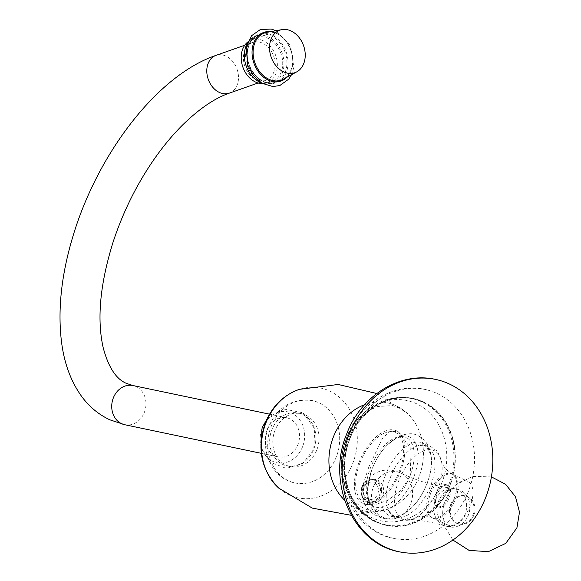 <?xml version="1.0" encoding="UTF-8"?>
<svg xmlns="http://www.w3.org/2000/svg" width="581" height="581" viewBox="0 0 581 581"><rect width="100%" height="100%" fill="white"/><g stroke="black" fill="none" stroke-linecap="round" stroke-linejoin="round"><path stroke-width="0.44" stroke-dasharray="2.9 2.18" d="M350.452 436.738A76.075 64.535 101.8 0 0 396.641 538.907A76.075 64.535 101.8 0 0 468.497 491.148A76.075 64.535 -78.2 0 0 427.819 390.134A76.075 64.535 -78.2 0 0 350.452 436.738M349.551 438.735A64.861 55.021 -78.2 0 1 423.208 401.762A64.861 55.021 -78.2 0 1 450.195 485.12A64.861 55.021 101.8 0 1 376.539 522.094A64.861 55.021 101.8 0 1 349.551 438.735M449.89 484.982A64.462 54.687 101.8 0 0 413.098 398.835A64.462 54.687 101.8 0 0 349.856 438.88A64.462 54.687 101.8 0 0 386.648 525.028A64.462 54.687 101.8 0 0 449.89 484.982M368.703 467.313L360.946 491.366L364.607 504.301L373.903 505.071L387.709 500.466L401.398 490.037L410.208 476.013L411.137 448.815L398.13 431.574L389.974 431.32L382.211 438.713L368.703 467.313M312.338 400.592A42.079 35.695 -78.2 0 0 271.058 426.73A42.079 35.695 101.8 0 0 295.075 482.964A42.079 35.695 101.8 0 0 336.355 456.826A42.079 35.695 -78.2 0 0 312.338 400.592C292.105 398.239 277.565 406.932 268.698 426.672C259.075 449.309 271.697 478.679 295.075 482.964M358.884 462.788A40.038 20.814 114.7 0 1 396.395 430.775A40.038 20.814 114.7 0 1 400.389 471.489A40.038 20.814 -65.3 0 1 362.878 503.502A40.038 20.814 -65.3 0 1 358.884 462.788M359.922 463.006A38.041 19.776 -65.3 0 0 363.713 501.679A38.041 19.776 -65.3 0 0 399.35 471.271A38.041 19.776 -65.3 0 0 395.559 432.591A38.041 19.776 -65.3 0 0 359.922 463.006M429.315 493.16A24.024 12.491 114.7 0 1 452.425 474.27A24.024 12.491 114.7 0 1 454.219 498.382A24.024 12.491 -65.3 0 1 432.344 517.838A24.024 12.491 -65.3 0 1 429.315 493.16M446.092 484.627A12.012 6.246 -65.3 0 0 435.808 493.806A12.012 6.246 -65.3 0 0 436.738 506.683A12.012 6.246 -65.3 0 0 437.442 506.915A12.012 6.246 -65.3 0 0 447.726 497.735A12.012 6.246 -65.3 0 0 446.796 484.859A12.012 6.246 -65.3 0 0 446.092 484.627M447.334 485.2A12.012 6.246 -65.3 0 0 437.05 494.38A12.012 6.246 -65.3 0 0 437.98 507.249A12.012 6.246 -65.3 0 0 438.684 507.482A12.012 6.246 -65.3 0 0 448.968 498.309A12.012 6.246 -65.3 0 0 448.038 485.433A12.012 6.246 -65.3 0 0 447.334 485.2M430.557 493.734A24.024 12.491 114.7 0 1 453.064 474.524A24.024 12.491 114.7 0 1 455.46 498.956A24.024 12.491 -65.3 0 1 432.954 518.165A24.024 12.491 -65.3 0 1 430.557 493.734M445.366 500.561A24.024 12.491 -65.3 0 0 442.657 513.372A24.024 12.491 -65.3 0 0 447.762 524.984A24.024 12.491 -65.3 0 0 470.269 505.775A24.024 12.491 114.7 0 0 467.872 481.351A24.024 12.491 114.7 0 0 455.729 485.012A24.024 12.491 114.7 0 0 445.366 500.561M473.813 515.18A14.416 12.23 -78.2 0 1 459.673 524.135A14.416 12.23 -78.2 0 1 451.444 504.874A14.416 12.23 -78.2 0 1 465.584 495.92A14.416 12.23 -78.2 0 1 473.813 515.18M450.609 504.7A14.416 12.23 101.8 0 0 458.837 523.96A14.416 12.23 101.8 0 0 464.953 523.43A14.416 12.23 101.8 0 0 472.978 515.006A14.416 12.23 -78.2 0 0 470.138 498.687A14.416 12.23 -78.2 0 0 464.749 495.746A14.416 12.23 -78.2 0 0 450.609 504.7M449.549 526.923A19.217 16.304 101.8 0 1 438.582 501.236A19.217 16.304 -78.2 0 1 457.436 489.304A19.217 16.304 -78.2 0 1 464.618 493.225A19.217 16.304 -78.2 0 1 468.402 514.984A19.217 16.304 101.8 0 1 457.705 526.212A19.217 16.304 101.8 0 1 449.549 526.923L446.23 526.226A19.217 16.304 101.8 0 0 465.083 514.287A19.217 16.304 -78.2 0 0 454.117 488.606L457.436 489.304M454.117 488.606A19.217 16.304 -78.2 0 0 452.955 488.41A19.217 16.304 -78.2 0 0 435.263 500.546A19.217 16.304 101.8 0 0 445.097 525.936A19.217 16.304 101.8 0 0 446.23 526.226M364.069 487.031A12.012 10.189 101.8 0 0 370.925 503.081A12.012 10.189 101.8 0 0 382.705 495.622A12.012 10.189 -78.2 0 0 375.849 479.565A12.012 10.189 -78.2 0 0 364.069 487.031M361.992 486.595A12.012 10.189 -78.2 0 1 373.779 479.136A12.012 10.189 -78.2 0 1 380.635 495.186A12.012 10.189 -78.2 0 1 368.848 502.645A12.012 10.189 -78.2 0 1 361.992 486.595M362.203 486.791A11.213 9.507 -78.2 0 1 374.934 480.407A11.213 9.507 -78.2 0 1 379.596 494.809A11.213 9.507 -78.2 0 1 366.865 501.2A11.213 9.507 -78.2 0 1 362.203 486.791M364.062 487.655A8.809 7.473 101.8 0 0 365.979 497.794A8.809 7.473 101.8 0 0 377.73 493.952A8.809 7.473 -78.2 0 0 376.742 484.844A8.809 7.473 -78.2 0 0 369.196 482.419A8.809 7.473 -78.2 0 0 364.062 487.655M290.362 466.594A27.024 22.928 -78.2 0 0 316.87 449.803A27.024 22.928 101.8 0 0 301.445 413.687A27.024 22.928 101.8 0 0 274.936 430.477A27.024 22.928 -78.2 0 0 290.362 466.594L287.246 465.94A27.024 22.928 -78.2 0 1 271.821 429.824A27.024 22.928 101.8 0 1 298.336 413.04A27.024 22.928 101.8 0 1 313.762 449.157A27.024 22.928 -78.2 0 1 287.246 465.94M302.607 446.622A26.029 22.078 -78.2 0 1 273.048 461.459A26.029 22.078 -78.2 0 1 262.22 428.008A26.029 22.078 101.8 0 1 291.778 413.178A26.029 22.078 101.8 0 1 302.607 446.622M275.212 455.882A20.023 16.98 -78.2 0 1 266.265 431.973A20.023 16.98 -78.2 0 1 286.52 417.724A20.023 16.98 -78.2 0 1 289.614 418.748A20.023 16.98 -78.2 0 1 298.561 442.664A20.023 16.98 -78.2 0 1 278.306 456.913A20.023 16.98 -78.2 0 1 275.212 455.882M256.068 79.539A20.023 15.266 70.6 0 0 265.945 80.222A20.023 15.266 70.6 0 0 275.045 62.436A20.023 15.266 70.6 0 0 262.503 43.147A20.023 15.266 70.6 0 0 252.626 42.464A20.023 15.266 70.6 0 0 243.526 60.25A20.023 15.266 70.6 0 0 256.068 79.539M262.568 83.628A22.826 17.401 70.6 0 0 265.394 83.294A22.826 17.401 70.6 0 0 276.992 69.502A22.826 17.401 -109.4 0 0 269.889 45.768A22.826 17.401 -109.4 0 0 250.273 40.416L254.921 38.143A23.422 17.858 -109.4 0 1 275.053 43.633A23.422 17.858 -109.4 0 1 282.344 67.992A23.422 17.858 70.6 0 1 270.441 82.146A23.422 17.858 70.6 0 1 252.001 74.092A23.422 17.858 70.6 0 1 245.995 51.244A23.422 17.858 -109.4 0 1 254.921 38.143M247.855 41.926A22.826 17.401 -109.4 0 1 250.273 40.416M261.159 82.792A25.027 19.086 70.6 0 0 272.496 83.221A25.027 19.086 70.6 0 0 283.586 68.565A25.027 19.086 -109.4 0 0 276.498 43.335A25.027 19.086 -109.4 0 0 255.843 36.022L258.777 34.983A25.027 19.086 -109.4 0 1 279.432 42.297A25.027 19.086 -109.4 0 1 286.52 67.534A25.027 19.086 70.6 0 1 275.43 82.182L272.496 83.221M247.288 43.459A25.027 19.086 -109.4 0 1 255.843 36.022M448.801 484.75A64.462 54.687 101.8 0 0 412.009 398.61A64.462 54.687 101.8 0 0 348.774 438.655A64.462 54.687 -78.2 0 0 385.566 524.796A64.462 54.687 -78.2 0 0 448.801 484.75M441.901 482.738A61.535 52.196 -78.2 0 1 372.029 517.809A61.535 52.196 -78.2 0 1 346.421 438.735A61.535 52.196 101.8 0 1 416.301 403.657A61.535 52.196 101.8 0 1 441.901 482.738M376.771 393.511L407.201 413.222L401.82 409.126L392.829 405.553L377.563 406.533L369.734 410.092L359.022 418.785L346.436 439.105C339.878 457.951 340.197 475.076 347.402 490.48C352.849 501.505 360.627 508.252 370.729 510.721C375.711 511.861 381.143 511.447 387.033 509.479A55.268 46.879 -78.2 0 0 419.046 476.725A55.268 46.879 101.8 0 0 407.201 413.222A55.268 46.879 101.8 0 0 364.599 404.703M351.244 515.311L387.033 509.479A55.268 46.879 -78.2 0 1 344.591 500.176M278.778 488.12A56.059 47.548 101.8 0 0 352.885 463.013A56.059 47.548 101.8 0 0 346.893 405.451A56.059 47.548 101.8 0 0 299.484 389.328M395.559 432.591L406.119 437.457A38.041 19.776 114.7 0 0 370.482 467.872A38.041 19.776 -65.3 0 0 374.28 506.552A38.041 19.776 -65.3 0 0 409.917 476.137A38.041 19.776 114.7 0 0 406.119 437.457C403.635 436.149 400.127 436.578 395.61 438.749L387.353 444.959C381.049 451.255 375.98 459.23 372.145 468.889A39.98 20.785 114.7 0 1 407.245 436.149A39.98 20.785 114.7 0 1 413.585 477.575A39.98 20.785 -65.3 0 1 378.478 510.321A39.98 20.785 -65.3 0 1 372.138 468.889C366.858 482.484 366.153 494.642 370.017 505.383C375.014 514.831 381.187 519.32 388.544 518.833C405.553 516.85 418.342 505.143 426.912 483.704C433.782 466.223 433.041 451.749 424.689 440.289L418.276 435.568C414.122 434.348 413.258 432.46 402.393 435.002C389.081 440.427 378.994 451.727 372.138 468.896C365.798 489.594 366.509 502.151 374.28 506.552L363.713 501.679M385.464 475.026A39.98 20.785 -65.3 0 0 391.797 516.458A39.98 20.785 -65.3 0 0 426.904 483.712C437.384 456.826 426.89 440.267 418.015 445.83A38.702 20.117 114.7 0 1 430.63 485.593A38.702 20.117 -65.3 0 1 408.407 514.657A38.702 20.117 -65.3 0 1 388.369 510.154C392.284 515.645 395.719 517.46 398.682 515.608L403.374 513.887L411.704 507.641C418 501.345 423.07 493.378 426.904 483.719A39.98 20.785 114.7 0 0 420.571 442.286A39.98 20.785 114.7 0 0 385.464 475.026M452.425 474.27C441.901 467.291 441.299 460.755 441.575 461.888L441.582 461.939A37.801 19.652 114.7 0 0 422.888 451.197A37.801 19.652 114.7 0 0 398.711 480.85A37.801 19.652 -65.3 0 0 415.923 517.613C405.284 522.675 402.008 520.946 397.288 519.363C393.243 517.402 390.272 514.33 388.369 510.154A38.702 20.117 -65.3 0 1 390.505 477.19A38.702 20.117 114.7 0 1 418.015 445.83C425.11 444.792 429.366 445.053 430.775 446.615L435.953 450.34C437.304 450.638 439.185 454.502 441.582 461.939A37.801 19.652 114.7 0 1 437.9 489.064A37.801 19.652 -65.3 0 1 415.923 517.613L415.88 517.635C414.841 518.165 420.201 514.374 432.344 517.838M452.955 488.41C434.406 486.065 417.114 480.966 401.079 473.13C385.254 466.47 372.697 470.668 363.408 485.723C359.174 498.004 366.19 508.484 370.787 511.854C376.735 516.916 383.62 519.334 391.441 519.102A24.024 20.379 101.8 0 1 373.43 486.646A24.024 20.379 -78.2 0 1 401.079 473.13A24.024 20.379 -78.2 0 1 410.702 503.829A24.024 20.379 101.8 0 1 391.441 519.102C409.278 518.368 427.158 520.641 445.097 525.936M132.947 385.537A20.023 16.98 -78.2 0 1 136.048 386.561A20.023 16.98 -78.2 0 1 144.996 410.476A20.023 16.98 -78.2 0 1 124.741 424.726M229.299 93.149A20.023 15.266 70.6 0 0 238.399 75.363A20.023 15.266 70.6 0 0 225.864 56.074A20.023 15.266 70.6 0 0 215.987 55.384M247.688 49.639A25.027 19.086 70.6 0 0 254.776 74.869A25.027 19.086 70.6 0 0 275.43 82.182C261.937 88.138 243.867 67.2 247.855 49.487C249.365 42.028 253.004 37.199 258.777 34.983A25.027 19.086 -109.4 0 0 247.688 49.639M247.579 49.189A25.789 19.667 -109.4 0 1 271.741 34.976A25.789 19.667 -109.4 0 1 287.602 67.636A25.789 19.667 70.6 0 1 263.447 81.848A25.789 19.667 70.6 0 1 247.579 49.189M286.97 77.215A25.789 19.667 70.6 0 0 292.483 65.914A25.789 19.667 -109.4 0 0 270.884 31.614M266.875 32.333A25.027 19.086 -109.4 0 1 292.323 65.486A25.027 19.086 70.6 0 1 283.39 79.176C288.023 76.532 290.965 72.015 292.207 65.609C295.874 49.094 280.238 28.97 266.875 32.333M396.641 538.907C353.546 533.423 328.991 478.867 347.031 436.6C359.29 402.873 395.407 380.918 427.819 390.134M413.098 398.835L412.009 398.61C385.334 392.531 356.538 410.949 346.421 438.59C331.62 473.537 350.648 518.484 385.566 524.796L386.648 525.028M398.13 431.574L396.395 430.775M364.607 504.301L362.878 503.502M436.738 506.683L437.98 507.249M446.796 484.859L448.038 485.433M447.762 524.984L432.954 518.165M442.657 513.372L445.213 527.679L452.911 540.032M459.673 524.135L458.837 523.96M465.584 495.92L464.749 495.746M491.417 476.87L472.527 476.427L455.729 485.012M453.064 474.524L467.872 481.351M464.618 493.225L470.138 498.687M464.953 523.43L457.705 526.212M373.779 479.136L375.849 479.565M368.848 502.645L370.925 503.081M369.196 482.419L363.67 487.757C362.377 491.548 363.147 494.889 365.979 497.794M301.445 413.687L298.336 413.04M260.913 447.312L270.165 462.193L286.324 468.409L302.941 463.304L313.755 449.273L314.757 428.938L303.05 412.786L283.702 409.002L266.737 419.533M278.306 456.913L261.319 453.347M286.52 417.724L269.533 414.159M265.945 80.222L258.066 83.003M265.394 83.294L270.441 82.146M291.509 74.731L293.855 67.411L290.616 45.841L275.982 30.699M252.626 42.464L244.746 45.238"/><path stroke-width="0.87" d="M349.174 434.13A88.087 74.724 101.8 0 0 399.445 551.841A88.087 74.724 101.8 0 0 485.854 497.125A88.087 74.724 -78.2 0 0 435.583 379.415A88.087 74.724 -78.2 0 0 349.174 434.13M247.855 41.926A22.826 17.401 -109.4 0 0 241.58 53.183A22.826 17.401 70.6 0 0 262.568 83.628M247.288 43.459A25.027 19.086 -109.4 0 0 244.754 50.67A25.027 19.086 70.6 0 0 261.159 82.792M281.938 29.631A22.543 17.19 -109.4 0 0 269.889 43.372A22.543 17.19 70.6 0 0 277.159 67.091A22.543 17.19 70.6 0 0 296.818 71.826A22.543 17.19 70.6 0 0 304.865 59.494A22.543 17.19 -109.4 0 0 281.938 29.631L266.875 32.333A25.027 19.086 -109.4 0 0 253.498 47.591A25.027 19.086 70.6 0 0 261.566 73.918A25.027 19.086 70.6 0 0 283.39 79.176L296.818 71.826M364.599 404.703A55.268 46.879 101.8 0 0 333.291 437.202A55.268 46.879 -78.2 0 0 344.591 500.176M376.771 393.511L338.207 384.477L299.484 389.328A56.059 47.548 101.8 0 0 298.692 389.59A56.059 47.548 101.8 0 0 265.902 422.924A56.059 47.548 101.8 0 0 278.161 487.561A56.059 47.548 101.8 0 0 278.778 488.12L312.302 508.114L351.244 515.311M124.741 424.726A20.023 16.98 -78.2 0 1 121.64 423.702A20.023 16.98 -78.2 0 1 112.692 399.786A20.023 16.98 -78.2 0 1 132.947 385.537L126.629 383.46C116.171 379.255 108.342 367.25 103.135 347.445C96.787 318.911 100.092 283.84 113.048 242.233C122.613 213.082 135.852 186.08 152.759 161.22C162.215 147.436 172.179 135.337 182.659 124.937C199.21 108.785 214.759 98.189 229.299 93.149A20.023 15.266 70.6 0 1 219.422 92.459A20.023 15.266 70.6 0 1 206.887 73.17A20.023 15.266 70.6 0 1 215.987 55.384C157.001 75.414 97.1 154.393 72.625 237.346C61.332 275.198 57.628 310.036 61.506 341.853C64.215 363.357 70.947 381.579 81.718 396.518C89.292 406.802 98.676 414.573 109.874 419.823L124.741 424.726L261.319 453.347M270.884 31.614A25.789 19.667 -109.4 0 0 252.466 47.468A25.789 19.667 70.6 0 0 262.801 76.525A25.789 19.667 70.6 0 0 286.97 77.215M435.583 379.415C399.634 371.194 360.547 396.227 346.661 434.065C326.384 482.012 352.311 543.402 399.445 551.841M278.161 487.561C261.043 469.63 256.729 448.14 265.219 423.106C271.886 406.62 283.041 395.45 298.692 389.59M452.911 540.032L469.143 550.432L488.389 551.638L505.775 543.366L516.93 527.795L519.494 512.144L515.485 496.726L505.557 484.249L491.417 476.87M266.737 419.533L262.104 427.667L260.913 447.312M269.533 414.159L132.947 385.537M258.066 83.003L229.299 93.149M275.982 30.699L271.218 29.05L260.353 29.544L251.486 35.775L246.206 47.693L247.746 65.145L253.352 75.581L261.9 83.25L272.954 86.576L279.86 85.501L288.699 79.176L291.509 74.731M244.746 45.238L215.987 55.384"/></g></svg>
